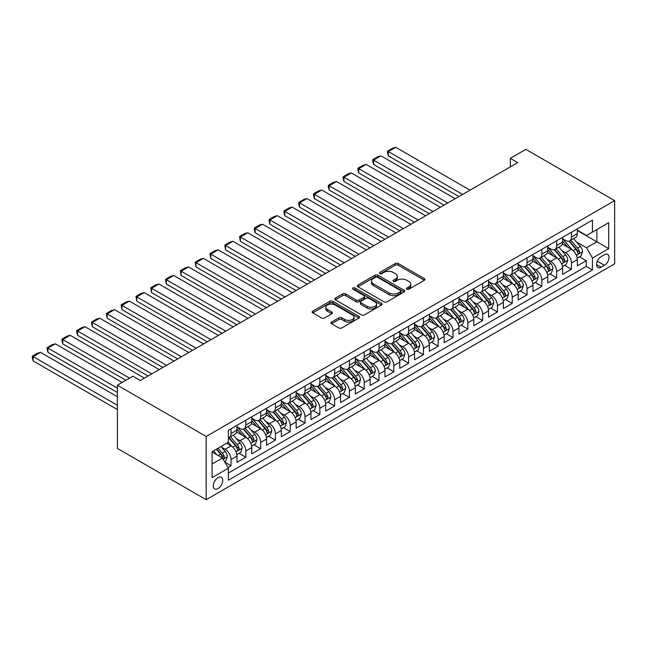 <?xml version="1.0" encoding="UTF-8"?>
<svg xmlns="http://www.w3.org/2000/svg" width="647" height="647" viewBox="0 0 647 647"><rect width="100%" height="100%" fill="white"/><g stroke="black" fill="none" stroke-linecap="round" stroke-linejoin="round"><path stroke-width="0.97" d="M406.898 289.177A1.44 0.833 0 0 0 408.936 289.177L424.367 280.264A2.054 1.189 0 0 0 424.974 279.423A2.054 1.189 0 0 0 424.367 278.582L398.22 263.491A2.054 1.189 0 0 0 395.317 263.491L379.878 272.403A1.44 0.833 0 0 0 379.457 272.985A1.44 0.833 0 0 0 379.878 273.576A1.44 0.833 0 0 0 381.916 273.576L383.914 272.419A6.575 3.793 0 0 1 393.206 272.419L395.39 273.681A6.575 3.793 0 0 1 397.315 276.366A6.575 3.793 0 0 1 395.39 279.051L393.392 280.2A1.44 0.833 0 0 0 392.972 280.79A1.44 0.833 0 0 0 393.392 281.372A1.44 0.833 0 0 0 395.422 281.372L397.42 280.224A6.575 3.793 0 0 1 406.72 280.224L408.896 281.477A6.575 3.793 0 0 1 410.821 284.162A6.575 3.793 0 0 1 408.896 286.847L406.898 288.004A1.44 0.833 0 0 0 406.478 288.586A1.44 0.833 0 0 0 406.898 289.177L406.898 288.004M218.015 488.582A6.696 3.866 120 0 0 222.39 482.678A6.696 3.866 120 0 0 221.363 477.316A6.696 3.866 120 0 0 218.015 477.648A6.696 3.866 120 0 0 213.639 483.544A6.696 3.866 120 0 0 214.667 488.914A6.696 3.866 120 0 0 218.015 488.582M331.539 322.028A2.054 1.189 0 0 0 330.94 322.869A2.054 1.189 0 0 0 331.539 323.71L338.882 327.948A2.054 1.189 0 0 0 341.786 327.948L358.923 318.049A2.054 1.189 0 0 0 359.53 317.208A2.054 1.189 0 0 0 358.923 316.367L332.776 301.276A2.054 1.189 0 0 0 329.873 301.276L312.727 311.167A2.054 1.189 0 0 0 312.129 312.008A2.054 1.189 0 0 0 312.727 312.849L321.591 317.96A2.054 1.189 0 0 0 324.495 317.96L331.83 313.73A2.054 1.189 0 0 0 332.437 312.889A2.054 1.189 0 0 0 331.83 312.048L327.439 309.517A5.499 3.17 0 0 1 325.829 307.268A5.499 3.17 0 0 1 329.218 304.341A5.499 3.17 0 0 1 335.211 305.028L352.429 314.968A5.499 3.17 0 0 1 354.038 317.208A5.499 3.17 0 0 1 350.642 320.144A5.499 3.17 0 0 1 344.657 319.448L341.786 317.798A2.054 1.189 0 0 0 338.882 317.798L331.539 322.028L331.539 323.71M614.65 200.627L525.849 149.36L510.313 158.329L517.713 162.607L140.318 380.493L132.918 376.222L117.374 385.191L206.175 436.458L614.65 200.627L614.65 263.855L206.175 499.686L206.175 436.458M384.059 301.858A2.054 1.189 0 0 0 386.963 301.858L404.108 291.967A2.054 1.189 0 0 0 404.707 291.126A2.054 1.189 0 0 0 404.108 290.285L377.953 275.185A2.054 1.189 0 0 0 375.05 275.185L357.912 285.084A2.054 1.189 0 0 0 357.306 285.925A2.054 1.189 0 0 0 357.912 286.767L384.059 301.858M353.472 289.484A1.44 0.833 0 0 1 354.928 289.686L354.928 287.98L381.52 303.33A2.054 1.189 0 0 1 382.118 304.163A2.054 1.189 0 0 1 381.52 305.004L364.374 314.903A2.054 1.189 0 0 1 361.471 314.903L335.316 299.804L335.316 298.13A2.054 1.189 0 0 0 334.717 298.971A2.054 1.189 0 0 0 335.316 299.804M335.316 298.13L342.659 293.892A2.054 1.189 0 0 1 345.563 293.892L356.165 300.014A2.054 1.189 0 0 0 359.069 300.014L363.938 297.208A2.054 1.189 0 0 0 364.536 296.366A2.054 1.189 0 0 0 363.938 295.525L352.898 289.152A1.44 0.833 0 0 1 352.478 288.57A1.44 0.833 0 0 1 353.367 287.802A1.44 0.833 0 0 1 354.928 287.98M227.97 467.538L231.036 465.767L224.897 462.225M221.403 447.134L225.116 449.277A8.371 4.836 60 0 1 231.036 459.532L236.956 456.111L236.956 462.346L245.836 457.227L239.107 453.337M236.204 438.585L239.916 440.728A8.371 4.836 60 0 1 245.836 450.983L251.756 447.57L251.756 453.806L260.636 448.678L253.907 444.788M251.004 430.045L254.716 432.188A8.371 4.836 60 0 1 260.636 442.443L266.556 439.022L266.556 445.257L275.436 440.138L268.707 436.248M265.804 421.496L269.516 423.639A8.371 4.836 60 0 1 275.436 433.894L281.356 430.481L281.356 436.717L290.236 431.589L283.507 427.699M280.604 412.956L284.316 415.099A8.371 4.836 60 0 1 290.236 425.354L296.156 421.933L296.156 428.168L305.036 423.041L298.299 419.159M295.404 404.407L299.116 406.551A8.371 4.836 60 0 1 305.036 416.805L310.956 413.393L310.956 419.628L319.836 414.501L313.099 410.61M310.204 395.867L313.916 398.01A8.371 4.836 60 0 1 319.836 408.265L325.756 404.844L325.756 411.08L334.636 405.952L327.9 402.07M325.004 387.318L328.716 389.462A8.371 4.836 60 0 1 334.636 399.717L340.557 396.304L340.557 402.539L349.437 397.412L342.7 393.522M339.804 378.778L343.517 380.921A8.371 4.836 60 0 1 349.437 391.176L355.357 387.755L355.357 393.991L364.237 388.863L357.5 384.981M354.605 370.23L358.317 372.373A8.371 4.836 60 0 1 364.237 382.628L370.157 379.207L370.157 385.45L379.037 380.323L372.3 376.433M369.405 361.681L373.117 363.832A8.371 4.836 60 0 1 379.037 374.087L384.957 370.666L384.957 376.902L393.837 371.774L387.1 367.892M384.197 353.141L387.917 355.284A8.371 4.836 60 0 1 393.837 365.539L399.757 362.118L399.757 368.361L408.637 363.234L401.9 359.344M398.997 344.592L402.717 346.743A8.371 4.836 60 0 1 408.637 356.998L414.557 353.577L414.557 359.813L423.437 354.685L416.7 350.803M413.797 336.052L417.517 338.195A8.371 4.836 60 0 1 423.437 348.45L429.357 345.029L429.357 351.272L438.237 346.145L431.5 342.255M428.597 327.503L432.317 329.655A8.371 4.836 60 0 1 438.237 339.91L444.157 336.489L444.157 342.724L453.037 337.597L446.301 333.715M443.397 318.963L447.117 321.106A8.371 4.836 60 0 1 453.037 331.361L458.958 327.94L458.958 334.184L467.838 329.056L461.101 325.166M458.197 310.414L461.918 312.566A8.371 4.836 60 0 1 467.838 322.813L473.758 319.4L473.758 325.635L482.638 320.508L475.901 316.618M472.997 301.874L476.718 304.017A8.371 4.836 60 0 1 482.638 314.272L488.558 310.851L488.558 317.095L497.438 311.967L490.701 308.077M487.798 293.326L491.518 295.477A8.371 4.836 60 0 1 497.438 305.724L503.358 302.311L503.358 308.546L512.238 303.419L505.501 299.529M502.598 284.785L506.318 286.928A8.371 4.836 60 0 1 512.238 297.183L518.158 293.762L518.158 300.006L527.038 294.878L520.301 290.988M517.398 276.237L521.118 278.388A8.371 4.836 60 0 1 527.038 288.635L532.958 285.222L532.958 291.457L541.838 286.33L535.101 282.44M532.198 267.696L535.918 269.839A8.371 4.836 60 0 1 541.838 280.094L547.758 276.673L547.758 282.917L556.638 277.789L549.901 273.899M546.998 259.148L550.718 261.291A8.371 4.836 60 0 1 556.638 271.546L562.558 268.133L562.558 274.368L571.438 269.241L571.438 263.005A8.371 4.836 -120 0 0 565.518 252.751L561.798 250.607M564.702 265.351L571.438 269.241M236.956 456.111A8.371 4.836 -120 0 0 231.036 445.856L226.596 443.292M251.756 447.57A8.371 4.836 -120 0 0 245.836 437.315L236.689 432.026M266.556 439.022A8.371 4.836 -120 0 0 260.636 428.767L251.489 423.486M281.356 430.481A8.371 4.836 -120 0 0 275.436 420.226L266.281 414.937M296.156 421.933A8.371 4.836 -120 0 0 290.236 411.678L281.081 406.397M310.956 413.393A8.371 4.836 -120 0 0 305.036 403.138L295.881 397.848M325.756 404.844A8.371 4.836 -120 0 0 319.836 394.589L310.681 389.308M340.557 396.304A8.371 4.836 -120 0 0 334.636 386.049L325.481 380.76M355.357 387.755A8.371 4.836 -120 0 0 349.437 377.5L340.282 372.219M370.157 379.207A8.371 4.836 -120 0 0 364.237 368.96L355.082 363.671M384.957 370.666A8.371 4.836 -120 0 0 379.037 360.411L369.882 355.13M399.757 362.118A8.371 4.836 -120 0 0 393.837 351.871L384.682 346.582M414.557 353.577A8.371 4.836 -120 0 0 408.637 343.322L399.482 338.041M429.357 345.029A8.371 4.836 -120 0 0 423.437 334.782L414.282 329.493M444.157 336.489A8.371 4.836 -120 0 0 438.237 326.234L429.082 320.952M458.958 327.94A8.371 4.836 -120 0 0 453.037 317.693L443.882 312.404M473.758 319.4A8.371 4.836 -120 0 0 467.838 309.145L458.683 303.864M488.558 310.851A8.371 4.836 -120 0 0 482.638 300.596L473.483 295.315M503.358 302.311A8.371 4.836 -120 0 0 497.438 292.056L488.283 286.775M518.158 293.762A8.371 4.836 -120 0 0 512.238 283.507L503.083 278.226M532.958 285.222A8.371 4.836 -120 0 0 527.038 274.967L517.883 269.686M547.758 276.673A8.371 4.836 -120 0 0 541.838 266.418L532.683 261.137M562.558 268.133A8.371 4.836 -120 0 0 556.638 257.878L547.483 252.597M604.435 254.716L601.184 256.592A6.486 3.745 120 0 0 596.946 262.31A6.486 3.745 120 0 0 597.941 267.51A6.486 3.745 120 0 0 601.184 267.195L604.435 265.31A6.486 3.745 120 0 0 608.673 259.593A6.486 3.745 120 0 0 607.679 254.392A6.486 3.745 120 0 0 604.435 254.716M212.095 463.972L222.455 457.995L228.375 468.242L228.375 480.211L592.45 270.009L592.45 258.048L586.53 247.793L576.598 242.059M228.375 468.242L212.095 477.648L212.095 451.671L228.375 442.273L228.375 430.304L592.45 220.109L592.45 232.071L608.73 222.673L608.73 248.65L592.45 258.048M236.956 426.721L239.916 428.427A8.371 4.836 60 0 0 244.105 428.84L250.025 425.427A8.371 4.836 -120 0 0 251.756 421.593L251.756 416.805M251.756 418.172L254.716 419.887A8.371 4.836 60 0 0 258.905 420.299L264.825 416.878A8.371 4.836 -120 0 0 266.556 413.045L266.556 408.265M266.556 409.632L269.516 411.338A8.371 4.836 60 0 0 273.705 411.751L279.625 408.338A8.371 4.836 -120 0 0 281.356 404.504L281.356 399.717M281.356 401.083L284.316 402.79A8.371 4.836 60 0 0 288.505 403.21L294.425 399.789A8.371 4.836 -120 0 0 296.156 395.956L296.156 391.176M296.156 392.543L299.116 394.249A8.371 4.836 60 0 0 303.306 394.662L309.226 391.249A8.371 4.836 -120 0 0 310.956 387.416L310.956 382.628M310.956 383.995L313.916 385.701A8.371 4.836 60 0 0 318.106 386.122L324.026 382.7A8.371 4.836 -120 0 0 325.756 378.867L325.756 374.087M325.756 375.454L328.716 377.161A8.371 4.836 60 0 0 332.906 377.573L338.826 374.16A8.371 4.836 -120 0 0 340.557 370.327L340.557 365.539M340.557 366.906L343.517 368.612A8.371 4.836 60 0 0 347.706 369.033L353.626 365.612A8.371 4.836 -120 0 0 355.357 361.778L355.357 356.99M355.357 358.365L358.317 360.072A8.371 4.836 60 0 0 362.506 360.484L368.426 357.071A8.371 4.836 -120 0 0 370.157 353.238L370.157 348.45M370.157 349.817L373.117 351.523A8.371 4.836 60 0 0 377.306 351.944L383.226 348.523A8.371 4.836 -120 0 0 384.957 344.689L384.957 339.901M384.957 341.276L387.917 342.983A8.371 4.836 60 0 0 392.106 343.395L398.026 339.974A8.371 4.836 -120 0 0 399.757 336.149L399.757 331.361M399.757 332.728L402.717 334.434A8.371 4.836 60 0 0 406.898 334.855L412.818 331.434A8.371 4.836 -120 0 0 414.557 327.6L414.557 322.813M414.557 324.179L417.517 325.894A8.371 4.836 60 0 0 421.698 326.306L427.618 322.885A8.371 4.836 -120 0 0 429.357 319.06L429.357 314.272M429.357 315.639L432.317 317.345A8.371 4.836 60 0 0 436.499 317.766L442.419 314.345A8.371 4.836 -120 0 0 444.157 310.511L444.157 305.724M444.157 307.09L447.117 308.805A8.371 4.836 60 0 0 451.299 309.217L457.219 305.796A8.371 4.836 -120 0 0 458.958 301.971L458.958 297.183M458.958 298.55L461.918 300.257A8.371 4.836 60 0 0 466.099 300.669L472.019 297.256A8.371 4.836 -120 0 0 473.758 293.423L473.758 288.635M473.758 290.002L476.718 291.716A8.371 4.836 60 0 0 480.899 292.129L486.819 288.708A8.371 4.836 -120 0 0 488.558 284.874L488.558 280.094M488.558 281.461L491.518 283.168A8.371 4.836 60 0 0 495.699 283.58L501.619 280.167A8.371 4.836 -120 0 0 503.358 276.334L503.358 271.546M503.358 272.913L506.318 274.627A8.371 4.836 60 0 0 510.499 275.04L516.419 271.619A8.371 4.836 -120 0 0 518.158 267.785L518.158 263.005M518.158 264.372L521.118 266.079A8.371 4.836 60 0 0 525.299 266.491L531.219 263.078A8.371 4.836 -120 0 0 532.958 259.245L532.958 254.457M532.958 255.824L535.918 257.538A8.371 4.836 60 0 0 540.099 257.951L546.019 254.53A8.371 4.836 -120 0 0 547.758 250.696L547.758 245.917M547.758 247.283L550.718 248.99A8.371 4.836 60 0 0 554.9 249.402L560.82 245.989A8.371 4.836 -120 0 0 562.558 242.156L562.558 237.368M228.375 473.03L586.231 266.418L586.231 260.701L577.35 265.82L577.35 259.584A8.371 4.836 -120 0 0 571.438 249.33L562.283 244.048M562.558 238.735L565.518 240.449A8.371 4.836 -120 0 0 569.7 240.862A8.371 4.836 -120 0 0 571.438 237.028L571.438 232.241M569.7 240.862L575.62 237.441A8.371 4.836 -120 0 0 577.35 233.607L577.35 228.828M231.036 428.767L231.036 433.555A8.371 4.836 60 0 1 229.305 437.388A8.371 4.836 60 0 1 228.375 437.728M229.305 437.388L235.225 433.967A8.371 4.836 -120 0 0 236.956 430.134L236.956 425.354M245.836 420.226L245.836 425.006A8.371 4.836 60 0 1 244.105 428.84M260.636 411.678L260.636 416.466A8.371 4.836 60 0 1 258.905 420.299M275.436 403.138L275.436 407.917A8.371 4.836 60 0 1 273.705 411.751M290.236 394.589L290.236 399.377A8.371 4.836 60 0 1 288.505 403.21M305.036 386.049L305.036 390.828A8.371 4.836 60 0 1 303.306 394.662M319.836 377.5L319.836 382.288A8.371 4.836 60 0 1 318.106 386.122M334.636 368.96L334.636 373.74A8.371 4.836 60 0 1 332.906 377.573M349.437 360.411L349.437 365.199A8.371 4.836 60 0 1 347.706 369.033M364.237 351.871L364.237 356.651A8.371 4.836 60 0 1 362.506 360.484M379.037 343.322L379.037 348.11A8.371 4.836 60 0 1 377.306 351.944M393.837 334.782L393.837 339.562A8.371 4.836 60 0 1 392.106 343.395M408.637 326.234L408.637 331.021A8.371 4.836 60 0 1 406.898 334.855M423.437 317.685L423.437 322.473A8.371 4.836 60 0 1 421.698 326.306M438.237 309.145L438.237 313.932A8.371 4.836 60 0 1 436.499 317.766M453.037 300.596L453.037 305.384A8.371 4.836 60 0 1 451.299 309.217M467.838 292.056L467.838 296.844A8.371 4.836 60 0 1 466.099 300.669M482.638 283.507L482.638 288.295A8.371 4.836 60 0 1 480.899 292.129M497.438 274.967L497.438 279.755A8.371 4.836 60 0 1 495.699 283.58M512.238 266.418L512.238 271.206A8.371 4.836 60 0 1 510.499 275.04M527.038 257.878L527.038 262.666A8.371 4.836 60 0 1 525.299 266.491M541.838 249.33L541.838 254.117A8.371 4.836 60 0 1 540.099 257.951M556.638 240.789L556.638 245.569A8.371 4.836 60 0 1 554.9 249.402M556.638 271.546L556.638 277.789M541.838 280.094L541.838 286.33M527.038 288.635L527.038 294.878M512.238 297.183L512.238 303.419M497.438 305.724L497.438 311.967M482.638 314.272L482.638 320.508M467.838 322.813L467.838 329.056M453.037 331.361L453.037 337.597M438.237 339.91L438.237 346.145M423.437 348.45L423.437 354.685M408.637 356.998L408.637 363.234M393.837 365.539L393.837 371.774M379.037 374.087L379.037 380.323M364.237 382.628L364.237 388.863M349.437 391.176L349.437 397.412M334.636 399.717L334.636 405.952M319.836 408.265L319.836 414.501M305.036 416.805L305.036 423.041M290.236 425.354L290.236 431.589M275.436 433.894L275.436 440.138M260.636 442.443L260.636 448.678M245.836 450.983L245.836 457.227M231.036 459.532L231.036 465.767M222.455 457.995L212.095 452.01M586.53 247.793L596.89 241.816L596.89 229.507L608.73 222.673M577.35 230.534L608.73 248.65M577.35 230.195L586.53 235.492L592.45 232.071M117.374 385.191L117.374 448.42L206.175 499.686M510.313 158.329L510.313 166.877M579.502 256.81L586.231 260.701M586.231 266.418L592.45 270.009M407.473 289.379L408.896 288.554A6.575 3.793 0 0 0 410.821 285.869L410.821 284.162M397.315 276.366L397.315 278.073A6.575 3.793 0 0 1 395.39 280.758L393.966 281.574M424.367 278.582L424.367 280.264L398.22 265.197A2.054 1.189 0 0 0 395.317 265.197L380.452 273.778M404.076 291.983L377.953 276.9A2.054 1.189 0 0 0 375.05 276.9L357.937 286.783M400.477 291.708A1.44 0.833 0 0 0 400.897 291.126A1.44 0.833 0 0 0 400.477 290.535L377.524 277.288A1.44 0.833 0 0 0 375.486 277.288L373.384 278.501A6.575 3.793 0 0 0 371.459 281.186A6.575 3.793 0 0 0 373.384 283.871L389.073 292.929A6.575 3.793 0 0 0 398.366 292.929L400.477 291.708L400.477 293.423A1.44 0.833 0 0 0 400.897 292.832L400.897 291.126M371.459 281.186L371.459 282.893A6.575 3.793 0 0 0 373.384 285.578L373.384 283.871M400.477 293.423L398.366 294.636A6.575 3.793 0 0 1 389.073 294.636L373.384 285.578M335.348 299.82L342.659 295.598L342.659 293.892M364.536 296.366L364.536 298.073A2.054 1.189 0 0 1 363.938 298.914L359.069 301.72A2.054 1.189 0 0 1 356.165 301.72L345.563 295.598A2.054 1.189 0 0 0 342.659 295.598M354.928 289.686L381.487 305.02M367.173 306.371A5.499 3.17 0 0 0 373.157 307.058A5.499 3.17 0 0 0 376.554 304.122A5.499 3.17 0 0 0 374.945 301.882L368.879 298.38A2.054 1.189 0 0 0 365.976 298.38L361.107 301.187A2.054 1.189 0 0 0 360.5 302.028A2.054 1.189 0 0 0 361.107 302.869L367.173 306.371L367.173 308.077A5.499 3.17 0 0 0 373.157 308.765A5.499 3.17 0 0 0 376.554 305.837L376.554 304.122M360.5 302.028L360.5 303.734A2.054 1.189 0 0 0 361.107 304.575L361.107 302.869M367.173 308.077L361.107 304.575M354.038 317.208L354.038 318.914A5.499 3.17 0 0 1 350.642 321.85A5.499 3.17 0 0 1 344.657 321.163L341.786 319.505A2.054 1.189 0 0 0 338.882 319.505L331.571 323.726M325.829 307.268L325.829 308.975A5.499 3.17 0 0 0 327.439 311.223L327.439 309.517M331.806 313.746L327.439 311.223M358.899 318.065L332.776 302.982A2.054 1.189 0 0 0 329.873 302.982L312.76 312.865L312.727 311.167M577.229 258.121L581.055 255.913L582.535 251.643A5.548 3.203 -120 0 0 580.375 246.434L573.614 238.606M462.581 194.432L388.362 151.584L395.762 147.314L469.981 190.161M572.255 249.871L564.241 240.587A16.013 9.244 -120 0 0 562.558 238.832M388.362 155.854L387.545 152.821L387.545 151.115L388.362 151.584L388.362 155.854L458.885 196.567M567.856 247.267L563.375 242.075A13.288 7.675 -120 0 0 562.558 241.185M568.948 241.161L575.79 249.079A5.548 3.203 60 0 1 577.763 252.904C578.596 254.02 579.186 253.673 579.542 251.877A5.548 3.203 -120 0 0 577.561 248.052L570.8 240.223M569.352 241.032L576.695 249.54A2.823 1.634 60 0 1 577.407 250.648L579.542 251.877M577.763 252.904L578.167 253.559M387.545 151.115L392.729 148.123L395.762 147.314M562.429 266.661L566.254 264.453L567.734 260.183A5.548 3.203 -120 0 0 565.575 254.975L558.814 247.146M447.781 202.98L373.562 160.124L380.962 155.854L455.181 198.702M557.455 258.42L549.44 249.135A16.013 9.244 -120 0 0 547.758 247.372M373.562 164.403L372.745 161.37L372.745 159.655L373.562 160.124L373.562 164.403L444.085 205.115M553.056 255.816L548.575 250.624A13.288 7.675 -120 0 0 547.758 249.726M554.147 249.71L560.989 257.627A5.548 3.203 60 0 1 562.963 261.445C563.796 262.561 564.386 262.221 564.742 260.418A5.548 3.203 -120 0 0 562.761 256.6L555.999 248.772M554.552 249.58L561.895 258.088A2.823 1.634 60 0 1 562.607 259.188L564.742 260.418M562.963 261.445L563.367 262.1M372.745 159.655L377.929 156.663L380.962 155.854M547.629 275.21L551.454 273.002L552.934 268.731A5.548 3.203 -120 0 0 550.775 263.523L544.014 255.694M432.98 211.52L358.762 168.673L366.162 164.403L440.381 207.25M542.655 266.96L534.64 257.676A16.013 9.244 -120 0 0 532.958 255.921M358.762 172.943L357.945 169.91L357.945 168.204L358.762 168.673L358.762 172.943L429.284 213.656M538.255 264.356L533.775 259.164A13.288 7.675 -120 0 0 532.958 258.274M539.347 258.25L546.189 266.168A5.548 3.203 60 0 1 548.163 269.993C548.996 271.109 549.586 270.761 549.942 268.966A5.548 3.203 -120 0 0 547.96 265.141L541.199 257.312M539.752 258.121L547.095 266.629A2.823 1.634 60 0 1 547.807 267.737L549.942 268.966M548.163 269.993L548.567 270.648M357.945 168.204L363.129 165.211L366.162 164.403M532.829 283.75L536.654 281.542L538.134 277.272A5.548 3.203 -120 0 0 535.975 272.063L529.214 264.235M418.18 220.069L343.961 177.213L351.361 172.943L425.58 215.791M527.855 275.509L519.84 266.224A16.013 9.244 -120 0 0 518.158 264.461M343.961 181.492L343.145 178.459L343.145 176.744L343.961 177.213L343.961 181.492L414.484 222.204M523.455 272.905L518.975 267.712A13.288 7.675 -120 0 0 518.158 266.815M524.547 266.799L531.389 274.716A5.548 3.203 60 0 1 533.363 278.533C534.196 279.65 534.786 279.31 535.142 277.506A5.548 3.203 -120 0 0 533.16 273.689L526.399 265.86M524.952 266.669L532.295 275.177A2.823 1.634 60 0 1 533.007 276.277L535.142 277.506M533.363 278.533L533.767 279.189M343.145 176.744L348.329 173.752L351.361 172.943M518.029 292.298L521.854 290.091L523.334 285.82A5.548 3.203 -120 0 0 521.175 280.612L514.414 272.783M403.38 228.609L329.161 185.762L336.561 181.492L410.78 224.339M513.055 284.049L505.04 274.765A16.013 9.244 -120 0 0 503.358 273.01M329.161 190.032L328.344 186.999L328.344 185.293L329.161 185.762L329.161 190.032L399.684 230.744M508.663 281.445L504.175 276.253A13.288 7.675 -120 0 0 503.358 275.363M509.747 275.339L516.589 283.257A5.548 3.203 60 0 1 518.562 287.082C519.395 288.198 519.986 287.85 520.342 286.055A5.548 3.203 -120 0 0 518.36 282.229L511.599 274.401M510.151 275.21L517.495 283.718A2.823 1.634 60 0 1 518.207 284.826L520.342 286.055M518.562 287.082L518.967 287.737M328.344 185.293L333.528 182.3L336.561 181.492M503.229 300.847L507.054 298.639L508.534 294.361A5.548 3.203 -120 0 0 506.375 289.152L499.613 281.324M388.58 237.158L314.361 194.302L321.761 190.032L395.98 232.888M498.255 292.598L490.24 283.313A16.013 9.244 -120 0 0 488.558 281.55M314.361 198.58L313.544 195.548L313.544 193.833L314.361 194.302L314.361 198.58L384.884 239.293M493.863 289.993L489.375 284.801A13.288 7.675 -120 0 0 488.558 283.904M494.947 283.887L501.789 291.805A5.548 3.203 60 0 1 503.762 295.622C504.595 296.738 505.186 296.399 505.542 294.595A5.548 3.203 -120 0 0 503.56 290.778L496.799 282.949M495.351 283.758L502.695 292.266A2.823 1.634 60 0 1 503.415 293.366L505.542 294.595M503.762 295.622L504.167 296.286M313.544 193.833L318.728 190.841L321.761 190.032M488.428 309.387L492.254 307.179L493.734 302.909A5.548 3.203 -120 0 0 491.574 297.701L484.813 289.872M373.78 245.698L299.561 202.851L306.961 198.58L381.18 241.428M483.455 301.138L475.44 291.854A16.013 9.244 -120 0 0 473.758 290.099M299.561 207.121L298.744 204.088L298.744 202.382L299.561 202.851L299.561 207.121L370.084 247.833M479.063 298.534L474.574 293.342A13.288 7.675 -120 0 0 473.758 292.452M480.147 292.428L486.989 300.345A5.548 3.203 60 0 1 488.962 304.171C489.795 305.287 490.394 304.939 490.741 303.144A5.548 3.203 -120 0 0 488.76 299.326L481.999 291.49M480.551 292.298L487.903 300.806A2.823 1.634 60 0 1 488.614 301.914L490.741 303.144M488.962 304.171L489.367 304.826M298.744 202.382L303.928 199.389L306.961 198.58M473.628 317.936L477.454 315.728L478.934 311.45A5.548 3.203 -120 0 0 476.774 306.241L470.013 298.413M358.98 254.247L284.761 211.391L292.161 207.121L366.38 249.977M468.654 309.687L460.64 300.402A16.013 9.244 -120 0 0 458.958 298.639M284.761 215.669L283.944 212.637L283.944 210.922L284.761 211.391L284.761 215.669L355.284 256.382M464.263 307.082L459.774 301.89A13.288 7.675 -120 0 0 458.958 300.992M465.347 300.976L472.189 308.894A5.548 3.203 60 0 1 474.162 312.711C474.995 313.827 475.594 313.488 475.941 311.684A5.548 3.203 -120 0 0 473.96 307.867L467.199 300.038M465.751 300.847L473.103 309.355A2.823 1.634 60 0 1 473.814 310.455L475.941 311.684M474.162 312.711L474.566 313.374M283.944 210.922L289.128 207.938L292.161 207.121M458.828 326.476L462.654 324.268L464.134 319.998A5.548 3.203 -120 0 0 461.974 314.79L455.213 306.961M344.18 262.787L269.961 219.94L277.361 215.669L351.58 258.517M453.854 318.227L445.84 308.942A16.013 9.244 -120 0 0 444.157 307.188M269.961 224.21L269.144 221.177L269.144 219.47L269.961 219.94L269.961 224.21L340.484 264.922M449.463 315.623L444.974 310.431A13.288 7.675 -120 0 0 444.157 309.541M450.547 309.517L457.389 317.434A5.548 3.203 60 0 1 459.362 321.26C460.195 322.376 460.793 322.028 461.141 320.233A5.548 3.203 -120 0 0 459.16 316.415L452.399 308.587M450.951 309.387L458.302 317.895A2.823 1.634 60 0 1 459.014 319.003L461.141 320.233M459.362 321.26L459.766 321.915M269.144 219.47L274.328 216.478L277.361 215.669M444.028 335.025L447.853 332.817L449.333 328.539A5.548 3.203 -120 0 0 447.174 323.33L440.413 315.501M329.38 271.336L255.161 228.48L262.561 224.21L336.78 267.065M439.062 326.775L431.039 317.491A16.013 9.244 -120 0 0 429.357 315.728M255.161 232.758L254.344 229.725L254.344 228.011L255.161 228.48L255.161 232.758L325.684 273.471M434.663 324.171L430.174 318.979A13.288 7.675 -120 0 0 429.357 318.081M435.746 318.065L442.588 325.983A5.548 3.203 60 0 1 444.562 329.8C445.395 330.916 445.993 330.577 446.341 328.781A5.548 3.203 -120 0 0 444.36 324.956L437.598 317.127M436.151 317.936L443.502 326.444A2.823 1.634 60 0 1 444.214 327.544L446.341 328.781M444.562 329.8L444.966 330.463M254.344 228.011L259.528 225.027L262.561 224.21M429.228 343.565L433.053 341.357L434.533 337.087A5.548 3.203 -120 0 0 432.374 331.879L425.613 324.05M314.579 279.876L240.36 237.028L247.761 232.758L321.98 275.606M424.262 335.316L416.239 326.031A16.013 9.244 -120 0 0 414.557 324.276M240.36 241.299L239.552 236.559L240.36 237.028L240.36 241.299L310.883 282.019M419.863 332.712L415.374 327.519A13.288 7.675 -120 0 0 414.557 326.63M420.946 326.606L427.788 334.523A5.548 3.203 60 0 1 429.762 338.349C430.595 339.465 431.193 339.117 431.541 337.322A5.548 3.203 -120 0 0 429.559 333.504L422.798 325.676M421.351 326.476L428.702 334.984A2.823 1.634 60 0 1 429.414 336.092L431.541 337.322M429.762 338.349L430.166 339.004M239.552 236.559L244.728 233.567L247.761 232.758M414.428 352.114L418.253 349.906L419.733 345.627A5.548 3.203 -120 0 0 417.574 340.419L410.813 332.59M299.779 288.425L225.56 245.577L232.96 241.299L307.179 284.154M409.462 343.864L401.439 334.58A16.013 9.244 -120 0 0 399.757 332.817M225.56 249.847L224.752 245.1L225.56 245.577L225.56 249.847L296.083 290.56M405.062 341.26L400.574 336.068A13.288 7.675 -120 0 0 399.757 335.17M406.146 335.154L412.988 343.072A5.548 3.203 60 0 1 414.962 346.889C415.803 348.005 416.393 347.665 416.741 345.87A5.548 3.203 -120 0 0 414.767 342.045L407.998 334.216M406.551 335.025L413.902 343.533A2.823 1.634 60 0 1 414.614 344.641L416.741 345.87M414.962 346.889L415.366 347.552M224.752 245.1L229.928 242.115L232.96 241.299M399.636 360.654L403.453 358.446L404.933 354.176A5.548 3.203 -120 0 0 402.774 348.968L396.013 341.139M284.979 296.965L210.76 254.117L218.16 249.847L292.379 292.695M394.662 352.413L386.639 343.12A16.013 9.244 -120 0 0 384.957 341.365M210.76 258.388L209.952 253.648L210.76 254.117L210.76 258.388L281.283 299.108M390.262 349.801L385.774 344.608A13.288 7.675 -120 0 0 384.957 343.719M391.346 343.694L398.188 351.612A5.548 3.203 60 0 1 400.161 355.438C401.003 356.554 401.593 356.214 401.941 354.41A5.548 3.203 -120 0 0 399.967 350.593L393.198 342.764M391.75 343.565L399.102 352.073A2.823 1.634 60 0 1 399.814 353.181L401.941 354.41M400.161 355.438L400.566 356.093M209.952 253.648L215.127 250.656L218.16 249.847M384.836 369.202L388.653 366.995L390.133 362.716A5.548 3.203 -120 0 0 387.974 357.508L381.212 349.679M270.179 305.513L195.96 262.666L203.36 258.388L277.579 301.243M379.862 360.953L371.839 351.669A16.013 9.244 -120 0 0 370.157 349.906M195.96 266.936L195.151 262.189L195.96 262.666L195.96 266.936L266.483 307.648M375.462 358.349L370.974 353.157A13.288 7.675 -120 0 0 370.157 352.259M376.546 352.243L383.388 360.161A5.548 3.203 60 0 1 385.369 363.978C386.202 365.094 386.793 364.754 387.141 362.959A5.548 3.203 -120 0 0 385.167 359.134L378.398 351.305M376.95 352.114L384.302 360.622A2.823 1.634 60 0 1 385.014 361.73L387.141 362.959M385.369 363.978L385.766 364.641M195.151 262.189L200.327 259.204L203.36 258.388M370.035 377.743L373.853 375.535L375.333 371.265A5.548 3.203 -120 0 0 373.173 366.056L366.412 358.228M255.387 314.054L181.16 271.206L188.56 266.936L262.779 309.784M365.062 369.502L357.039 360.217A16.013 9.244 -120 0 0 355.357 358.454M181.16 275.476L180.351 270.737L181.16 271.206L181.16 275.476L251.683 316.197M360.662 366.889L356.173 361.697A13.288 7.675 -120 0 0 355.357 360.808M361.746 360.783L368.588 368.701A5.548 3.203 60 0 1 370.569 372.526C371.402 373.642 371.993 373.303 372.34 371.499A5.548 3.203 -120 0 0 370.367 367.682L363.606 359.853M362.15 360.654L369.502 369.162A2.823 1.634 60 0 1 370.213 370.27L372.34 371.499M370.569 372.526L370.966 373.182M180.351 270.737L185.527 267.745L188.56 266.936M355.235 386.291L359.053 384.083L360.533 379.805A5.548 3.203 -120 0 0 358.373 374.597L351.612 366.768M240.587 322.602L166.36 279.755L173.76 275.476L247.987 318.332M350.262 378.042L342.239 368.758A16.013 9.244 -120 0 0 340.557 366.995M166.36 284.025L165.551 279.278L166.36 279.755L166.36 284.025L236.883 324.737M345.862 375.438L341.373 370.246A13.288 7.675 -120 0 0 340.557 369.348M346.946 369.332L353.788 377.25A5.548 3.203 60 0 1 355.769 381.067C356.602 382.183 357.193 381.843 357.54 380.048A5.548 3.203 -120 0 0 355.567 376.222L348.806 368.394M347.35 369.202L354.702 377.711A2.823 1.634 60 0 1 355.413 378.818L357.54 380.048M355.769 381.067L356.165 381.73M165.551 279.278L170.727 276.293L173.76 275.476M340.435 394.832L344.261 392.624L345.733 388.354A5.548 3.203 -120 0 0 343.573 383.145L336.812 375.317M225.787 331.151L151.56 288.295L158.96 284.025L233.187 326.872M335.461 386.591L327.439 377.306A16.013 9.244 -120 0 0 325.756 375.543M151.56 292.565L150.751 287.826L151.56 288.295L151.56 292.565L222.083 333.286M331.062 383.978L326.573 378.786A13.288 7.675 -120 0 0 325.756 377.897M332.146 377.872L338.988 385.798A5.548 3.203 60 0 1 340.969 389.615C341.802 390.731 342.392 390.392 342.74 388.588A5.548 3.203 -120 0 0 340.767 384.771L334.006 376.942M332.55 377.743L339.901 386.251A2.823 1.634 60 0 1 340.613 387.359L342.74 388.588M340.969 389.615L341.365 390.27M150.751 287.826L155.927 284.834L158.96 284.025M325.635 403.38L329.46 401.172L330.932 396.894A5.548 3.203 -120 0 0 328.773 391.694L322.012 383.857M210.987 339.691L136.76 296.844L144.16 292.565L218.387 335.421M320.661 395.131L312.638 385.847A16.013 9.244 -120 0 0 310.956 384.083M136.76 301.114L135.951 296.375L136.76 296.844L136.76 301.114L207.283 341.826M316.262 392.527L311.773 387.335A13.288 7.675 -120 0 0 310.956 386.437M317.345 386.421L324.187 394.338A5.548 3.203 60 0 1 326.169 398.156C327.002 399.272 327.592 398.932 327.94 397.137A5.548 3.203 -120 0 0 325.967 393.311L319.206 385.483M317.75 386.291L325.101 394.799A2.823 1.634 60 0 1 325.813 395.907L327.94 397.137M326.169 398.156L326.573 398.819M135.951 296.375L141.127 293.382L144.16 292.565M310.835 411.921L314.66 409.713L316.14 405.443A5.548 3.203 -120 0 0 313.973 400.234L307.212 392.405M196.187 348.24L121.96 305.384L129.36 301.114L203.587 343.961M305.861 403.679L297.838 394.395A16.013 9.244 -120 0 0 296.156 392.632M121.96 309.654L121.151 304.915L121.96 305.384L121.96 309.654L192.482 350.375M301.462 401.067L296.973 395.875A13.288 7.675 -120 0 0 296.156 394.985M302.545 394.961L309.387 402.887A5.548 3.203 60 0 1 311.369 406.704C312.202 407.82 312.792 407.481 313.14 405.677A5.548 3.203 -120 0 0 311.167 401.86L304.405 394.031M302.95 394.832L310.301 403.348A2.823 1.634 60 0 1 311.013 404.448L313.14 405.677M311.369 406.704L311.773 407.359M121.151 304.915L126.327 301.923L129.36 301.114M296.035 420.469L299.86 418.261L301.34 413.983A5.548 3.203 -120 0 0 299.173 408.783L292.412 400.954M181.386 356.78L107.159 313.932L114.559 309.654L188.787 352.51M291.061 412.22L283.038 402.935A16.013 9.244 -120 0 0 281.356 401.172M107.159 318.203L106.351 313.463L107.159 313.932L107.159 318.203L177.682 358.915M286.661 409.616L282.173 404.424A13.288 7.675 -120 0 0 281.356 403.526M287.745 403.51L294.587 411.427A5.548 3.203 60 0 1 296.569 415.253C297.402 416.361 297.992 416.021 298.34 414.226A5.548 3.203 -120 0 0 296.366 410.4L289.605 402.571M288.15 403.38L295.501 411.888A2.823 1.634 60 0 1 296.213 412.996L298.34 414.226M296.569 415.253L296.973 415.908M106.351 313.463L111.527 310.471L114.559 309.654M281.235 429.01L285.06 426.802L286.54 422.531A5.548 3.203 -120 0 0 284.381 417.323L277.612 409.494M166.586 365.329L92.367 322.473L99.759 318.203L173.986 361.05M276.261 420.768L268.238 411.484A16.013 9.244 -120 0 0 266.556 409.721M92.367 326.743L91.55 323.71L91.55 322.004L92.367 322.473L92.367 326.743L162.882 367.464M271.861 418.164L267.373 412.964A13.288 7.675 -120 0 0 266.556 412.074M272.953 412.05L279.787 419.976A5.548 3.203 60 0 1 281.768 423.793C282.602 424.909 283.192 424.569 283.54 422.766A5.548 3.203 -120 0 0 281.566 418.949L274.805 411.12M273.349 411.921L280.701 420.437A2.823 1.634 60 0 1 281.413 421.537L283.54 422.766M281.768 423.793L282.173 424.448M91.55 322.004L96.726 319.011L99.759 318.203M266.435 437.558L270.26 435.35L271.74 431.08A5.548 3.203 -120 0 0 269.581 425.872L262.811 418.043M151.786 373.869L77.567 331.021L84.967 326.743L159.186 369.599M261.461 429.309L253.438 420.024A16.013 9.244 -120 0 0 251.756 418.269M77.567 335.292L76.75 332.259L76.75 330.552L77.567 331.021L77.567 335.292L148.082 376.004M257.061 426.705L252.573 421.512A13.288 7.675 -120 0 0 251.756 420.623M258.153 420.599L264.987 428.516A5.548 3.203 60 0 1 266.968 432.342C267.801 433.45 268.392 433.11 268.74 431.314A5.548 3.203 -120 0 0 266.766 427.489L260.005 419.66M258.549 420.469L265.901 428.977A2.823 1.634 60 0 1 266.613 430.085L268.74 431.314M266.968 432.342L267.373 432.997M76.75 330.552L81.926 327.56L84.967 326.743M251.634 446.098L255.46 443.891L256.94 439.62A5.548 3.203 -120 0 0 254.781 434.412L248.011 426.583M129.586 378.139L62.767 339.562L70.167 335.292L144.386 378.139M246.661 437.857L238.638 428.573A16.013 9.244 -120 0 0 236.956 426.81M62.767 343.84L61.95 340.799L61.95 339.093L62.767 339.562L62.767 343.84L125.882 380.282M242.261 435.253L237.781 430.053A13.288 7.675 -120 0 0 236.956 429.163M243.353 429.147L250.187 437.065A5.548 3.203 60 0 1 252.168 440.882C253.001 441.998 253.592 441.658 253.939 439.855A5.548 3.203 -120 0 0 251.966 436.038L245.205 428.209M243.749 429.018L251.101 437.526A2.823 1.634 60 0 1 251.812 438.626L253.939 439.855M252.168 440.882L252.573 441.537M61.95 339.093L67.126 336.1L70.167 335.292M236.834 454.647L240.66 452.439L242.14 448.169A5.548 3.203 -120 0 0 239.98 442.96L233.219 435.132M117.374 388.184L47.967 348.11L55.367 343.84L122.186 382.417M231.861 446.398L228.318 442.297M47.967 352.38L47.15 349.348L47.15 347.641L47.967 348.11L47.967 352.38L117.374 392.454M227.461 443.793L226.887 443.13M228.553 437.687L235.387 445.605A5.548 3.203 60 0 1 237.368 449.43C238.201 450.547 238.792 450.199 239.139 448.403A5.548 3.203 -120 0 0 237.166 444.578L230.405 436.749M228.949 437.558L236.301 446.066A2.823 1.634 60 0 1 237.012 447.174L239.139 448.403M237.368 449.43L237.772 450.086M47.15 347.641L52.326 344.649L55.367 343.84M224.598 461.707L225.86 460.979L227.34 456.709A5.548 3.203 -120 0 0 225.18 451.501L220.918 446.576M117.374 405.273L33.167 356.651L40.567 352.38L117.374 396.724M216.947 454.809L213.518 450.846M33.167 360.929L32.35 357.888L32.35 356.182L33.167 356.651L33.167 360.929L117.374 409.543M212.661 452.342L212.095 451.679M216.333 449.22L220.587 454.154A5.548 3.203 60 0 1 222.568 457.971C223.401 459.087 223.991 458.747 224.339 456.944A5.548 3.203 -120 0 0 222.366 453.126L218.112 448.193M216.672 449.026L221.5 454.615A2.823 1.634 60 0 1 222.212 455.714L224.339 456.944M222.568 457.971L222.972 458.626M32.35 356.182L37.526 353.189L40.567 352.38M225.116 449.277L231.036 445.856M239.916 440.728L245.836 437.315M254.716 432.188L260.636 428.767M269.516 423.639L275.436 420.226M284.316 415.099L290.236 411.678M299.116 406.551L305.036 403.138M313.916 398.01L319.836 394.589M328.716 389.462L334.636 386.049M343.517 380.921L349.437 377.5M358.317 372.373L364.237 368.96M373.117 363.832L379.037 360.411M387.917 355.284L393.837 351.871M402.717 346.743L408.637 343.322M417.517 338.195L423.437 334.782M432.317 329.655L438.237 326.234M447.117 321.106L453.037 317.693M461.918 312.566L467.838 309.145M476.718 304.017L482.638 300.596M491.518 295.477L497.438 292.056M506.318 286.928L512.238 283.507M521.118 278.388L527.038 274.967M535.918 269.839L541.838 266.418M550.718 261.291L556.638 257.878M565.518 252.751L571.438 249.33M571.438 237.028L577.35 233.607M231.036 433.555L236.956 430.134M245.836 425.006L251.756 421.593M260.636 416.466L266.556 413.045M275.436 407.917L281.356 404.504M290.236 399.377L296.156 395.956M305.036 390.828L310.956 387.416M319.836 382.288L325.756 378.867M334.636 373.74L340.557 370.327M349.437 365.199L355.357 361.778M364.237 356.651L370.157 353.238M379.037 348.11L384.957 344.689M393.837 339.562L399.757 336.149M408.637 331.021L414.557 327.6M423.437 322.473L429.357 319.06M438.237 313.932L444.157 310.511M453.037 305.384L458.958 301.971M467.838 296.844L473.758 293.423M482.638 288.295L488.558 284.874M497.438 279.755L503.358 276.334M512.238 271.206L518.158 267.785M527.038 262.666L532.958 259.245M541.838 254.117L547.758 250.696M556.638 245.569L562.558 242.156M571.438 263.005L577.35 259.584M597.343 261.21L604.435 265.31M596.591 264.542L601.184 267.195M408.896 288.554L408.896 286.847M393.392 281.372L393.392 280.2M395.39 280.758L395.39 279.051M379.878 273.576L379.878 272.403M395.317 265.197L395.317 263.491M398.22 265.197L398.22 263.491M357.912 286.767L357.912 285.084M375.05 276.9L375.05 275.185M377.953 276.9L377.953 275.185M404.108 291.967L404.108 290.285M389.073 294.636L389.073 292.929M398.366 294.636L398.366 292.929M345.563 295.598L345.563 293.892M356.165 301.72L356.165 300.014M359.069 301.72L359.069 300.014M363.938 298.914L363.938 297.208M381.52 305.004L381.52 303.33M338.882 319.505L338.882 317.798M341.786 319.505L341.786 317.798M344.657 321.163L344.657 319.448M331.83 313.73L331.83 312.048M329.873 302.982L329.873 301.276M332.776 302.982L332.776 301.276M358.923 318.049L358.923 316.367M576.388 255.274L582.494 251.748M564.241 240.587L565.001 240.15M577.561 248.052L580.375 246.434M573.137 250.607L575.79 249.079M561.588 263.822L567.694 260.288M549.44 249.135L550.201 248.691M562.761 256.6L565.575 254.975M558.337 259.156L560.989 257.627M546.788 272.363L552.894 268.837M534.64 257.676L535.401 257.239M547.96 265.141L550.775 263.523M543.545 267.696L546.189 266.168M531.988 280.911L538.102 277.377M519.84 266.224L520.6 265.78M533.16 273.689L535.975 272.063M528.745 276.245L531.389 274.716M517.188 289.452L523.302 285.925M505.04 274.765L505.8 274.328M518.36 282.229L521.175 280.612M513.944 284.785L516.589 283.257M502.387 298L508.502 294.466M490.24 283.313L491 282.868M503.56 290.778L506.375 289.152M499.144 293.334L501.789 291.805M487.587 306.541L493.701 303.014M475.44 291.854L476.2 291.417M488.76 299.326L491.574 297.701M484.344 301.874L486.989 300.345M472.787 315.089L478.901 311.555M460.64 300.402L461.4 299.957M473.96 307.867L476.774 306.241M469.544 310.423L472.189 308.894M457.987 323.629L464.101 320.103M445.84 308.942L446.6 308.506M459.16 316.415L461.974 314.79M454.744 318.963L457.389 317.434M443.187 332.178L449.301 328.652M431.039 317.491L431.8 317.054M444.36 324.956L447.174 323.33M439.944 327.511L442.588 325.983M428.387 340.718L434.501 337.192M416.239 326.031L417 325.595M429.559 333.504L432.374 331.879M425.144 336.052L427.788 334.523M413.587 349.267L419.701 345.741M401.439 334.58L402.199 334.143M414.767 342.045L417.574 340.419M410.344 344.6L412.988 343.072M398.787 357.815L404.901 354.281M386.639 343.12L387.399 342.684M399.967 350.593L402.774 348.968M395.543 353.141L398.188 351.612M383.986 366.356L390.101 362.83M371.839 351.669L372.599 351.232M385.167 359.134L387.974 357.508M380.743 361.689L383.388 360.161M369.186 374.904L375.3 371.37M357.039 360.217L357.799 359.772M370.367 367.682L373.173 366.056M365.943 370.23L368.588 368.701M354.386 383.445L360.5 379.918M342.239 368.758L342.999 368.321M355.567 376.222L358.373 374.597M351.143 378.778L353.788 377.25M339.586 391.993L345.7 388.459M327.439 377.306L328.199 376.861M340.767 384.771L343.573 383.145M336.343 387.318L338.988 385.798M324.786 400.533L330.9 397.007M312.638 385.847L313.399 385.41M325.967 393.311L328.773 391.694M321.543 395.867L324.187 394.338M309.986 409.082L316.1 405.548M297.838 394.395L298.599 393.95M311.167 401.86L313.973 400.234M306.743 404.407L309.387 402.887M295.186 417.622L301.3 414.096M283.038 402.935L283.807 402.499M296.366 410.4L299.173 408.783M291.943 412.956L294.587 411.427M280.386 426.171L286.5 422.637M268.238 411.484L269.006 411.039M281.566 418.949L284.381 417.323M277.142 421.496L279.787 419.976M265.585 434.711L271.7 431.185M253.438 420.024L254.206 419.588M266.766 427.489L269.581 425.872M262.342 430.045L264.987 428.516M250.785 443.26L256.899 439.725M238.638 428.573L239.406 428.128M251.966 436.038L254.781 434.412M247.542 438.585L250.187 437.065M235.985 451.8L242.099 448.274M237.166 444.578L239.98 442.96M232.742 447.134L235.387 445.605M223.158 459.208L227.299 456.814M222.366 453.126L225.18 451.501M218.193 455.537L220.587 454.154"/></g></svg>
